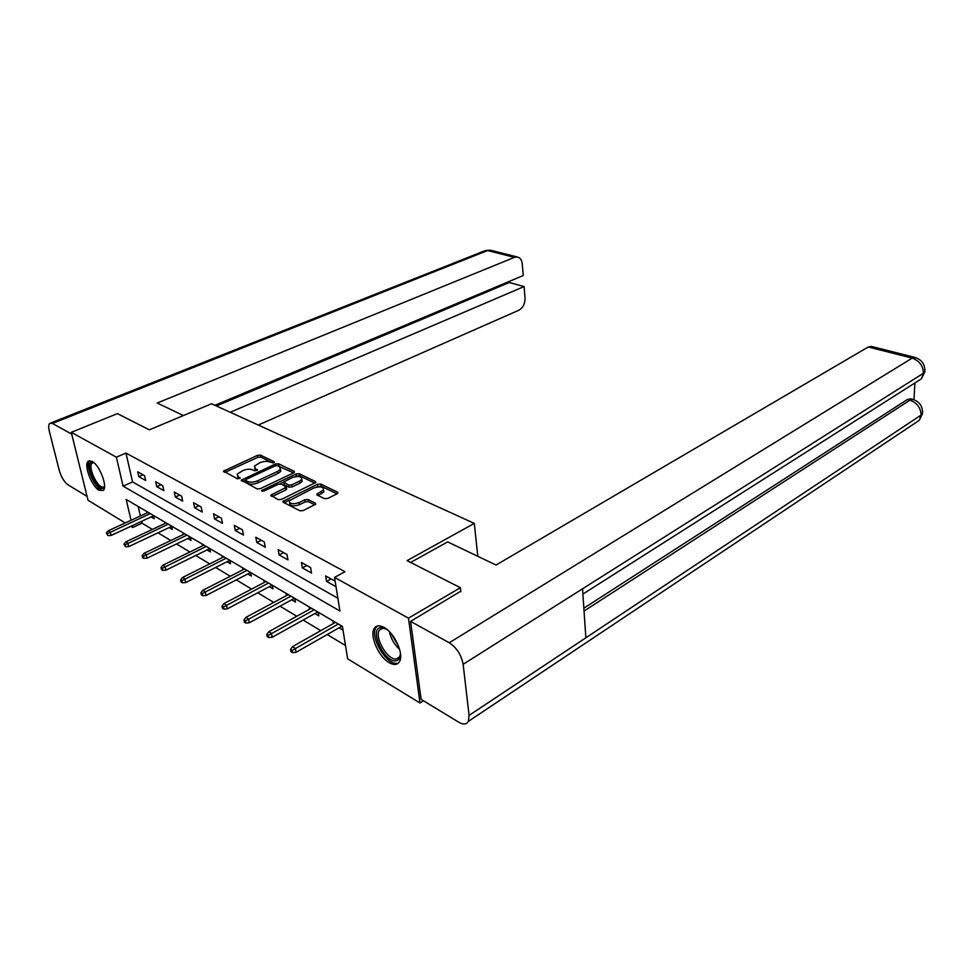 <?xml version="1.0" encoding="UTF-8"?>
<svg xmlns="http://www.w3.org/2000/svg" width="974" height="974" viewBox="0 0 974 974"><rect width="100%" height="100%" fill="white"/><g stroke="black" fill="none" stroke-linecap="round" stroke-linejoin="round"><path stroke-width="1.46" d="M273.828 462.723L274.181 461.7L260.533 455.138L257.453 455.357L223.545 471.124L237.327 478.782L240.176 478.137L238.192 476.663L237.181 474.119L242.855 470.564C246.678 469.03 250.014 468.811 252.863 469.882L254.64 470.759L257.453 470.125L255.444 468.689L254.397 466.144L259.924 462.699C263.698 461.189 267.01 460.97 269.859 462.017L273.828 462.723M389.21 662.673C378.606 656.878 369.219 635.316 374.284 628.352C376.341 625.357 379.617 625.052 384.085 627.451C394.628 632.893 404.344 654.686 399.401 661.772C397.27 665.011 393.873 665.303 389.21 662.673M99.141 490.348C91.653 486.452 83.472 464.817 88.184 461.299L92.14 461.359C99.604 465.024 107.956 486.927 103.268 490.458L99.141 490.348M324.464 498.639L327.763 498.42L337.138 493.757L337.941 493.1L337.54 492.15L320.726 484.066L317.487 484.285L282.947 501.367L283.3 502.292L299.943 510.802L303.291 510.571L315.734 504.118L315.357 503.156L308.137 499.565L304.838 499.784L299.115 502.596C292.614 504.581 289.351 503.948 289.302 500.673L313.786 487.998C320.202 486.05 323.441 486.683 323.514 489.898L316.854 494.147L317.232 495.084L324.464 498.639M125.244 522.953L88.013 500.21L71.272 432.322L117.416 413.633L149.339 429.838L211.528 403.76L474.301 523.391L407.071 560.634L460.398 587.699L408.483 618.161L419.977 702.985L347.633 658.801L342.41 626.404L126.182 499.431L131.04 520.286M71.272 432.322L116.356 457.171L123.089 486.123L339.926 611.002L334.508 577.399L408.483 618.161M334.508 577.399L344.966 571.738L125.975 453.068L116.356 457.171M293.71 472.828L294.185 471.306L278.515 463.782L275.399 464.001L241.296 480.158L257.075 488.887L260.302 488.668L293.71 472.828M299.249 473.741L315.479 481.546L315.856 482.447L281.401 499.418L278.114 499.638L270.857 495.206L286.332 487.207L281.437 484.066L278.223 484.285L263.942 491.079L261.446 490.628L296.072 473.961L299.249 473.741L299.59 475.787L314.894 483.165M477.808 556.312L474.301 523.391M125.975 453.068L132.574 481.935L337.868 598.243M138.807 476.651L145.637 480.474L144.554 475.604L137.711 471.818L138.807 476.651L143.056 474.788M156.765 486.671L163.839 490.628L162.755 485.697L155.682 481.777L156.765 486.671L161.051 484.748M175.357 497.044L182.674 501.135L181.614 496.143L174.285 492.077L175.357 497.044L179.679 495.06M194.617 507.795L202.202 512.032L201.168 506.967L193.558 502.754L194.617 507.795L198.976 505.749M214.584 518.935L222.449 523.33L221.427 518.192L213.55 513.822L214.584 518.935L218.98 516.829M235.294 530.501L243.463 535.055L242.465 529.844L234.284 525.315L235.294 530.501L239.726 528.322M256.795 542.494L265.281 547.23L264.307 541.946L255.809 537.234L256.795 542.494L261.263 540.253M279.136 554.961L287.963 559.88L287.001 554.51L278.174 549.616L279.136 554.961L283.629 552.648M302.354 567.915L311.534 573.041L310.609 567.586L301.416 562.497L302.354 567.915L306.895 565.529M335.117 581.161L325.62 575.902L326.521 581.405L336.018 586.701M141.595 521.346L142.021 523.196L152.334 529.406M157.995 532.802L170.791 540.497M176.537 543.955L189.906 551.99M195.75 555.497L209.727 563.909M215.656 567.477L230.278 576.267M236.305 579.883L251.609 589.087M257.733 592.776L273.767 602.407M280.001 606.157L296.802 616.262M303.145 620.073L320.763 630.665M327.215 634.537L345.49 645.531M138.186 506.48L140.366 516.001M151.128 516.926L154.209 518.752L153.478 515.453M147.013 512.945L146.672 511.46M169.135 527.555L172.301 529.418L171.57 526.082M164.886 523.525L164.533 521.942M187.763 538.549L191.014 540.46L190.295 537.076M183.38 534.47L183.015 532.802M207.06 549.933L210.408 551.905L209.702 548.472M202.531 545.817L202.166 544.04M227.064 561.73L230.509 563.763L229.815 560.281M222.376 557.578L221.999 555.691M247.798 573.966L251.353 576.06L250.671 572.529M242.952 569.778L242.563 567.769M269.323 586.665L272.988 588.82L272.318 585.24M264.295 582.44L263.893 580.297M291.664 599.85L295.451 602.078L294.805 598.45M286.466 595.589L286.052 593.312M314.894 613.547L318.79 615.848L318.169 612.171M309.501 609.261L309.075 606.826M339.049 627.792L343.018 630.141M333.437 623.494L333.011 620.888M423.459 700.769L419.977 702.985M460.398 587.699L460.86 591.754M142.021 523.196L132.72 527.506L130.796 526.337M132.281 525.656L132.72 527.506M132.574 481.935L123.089 486.123M326.521 581.405L331.087 578.933M254.738 468.226L255.809 470.71L255.444 468.689M237.522 476.225L238.569 478.697L238.192 476.663M273.012 462.979L260.886 457.135L257.818 457.342L224.86 472.414L224.47 470.405M245.387 480.17L242.587 481.473L242.197 479.439M293.576 472.889L277.298 465.609M277.42 465.669L275.228 465.816L246.069 479.403L245.667 480.474L247.554 481.436C250.452 482.556 253.837 482.325 257.733 480.742L277.712 471.367L280.427 469.212L279.331 466.583L277.42 465.669M245.533 480.389L246.045 482.52L245.667 480.474M280.475 469.127L280.78 471.246L278.065 473.401L258.11 482.787C254.226 484.37 250.829 484.602 247.932 483.481L246.045 482.52M271.734 494.5L272.111 496.57L285.845 489.971L286.563 488.534M279.952 483.847L283.629 482.106M294.903 476.724L296.413 476.006L296.072 473.961M299.529 481.156L301.757 479.366C301.672 476.31 298.494 475.714 292.237 477.601L283.69 481.96L288.596 485.076L291.81 484.857L299.529 481.156L299.882 483.214L302.098 481.424L301.782 479.488M283.811 482.678L284.396 484.882L284.043 482.824M299.882 483.214L292.163 486.927L288.949 487.134L284.396 484.882M299.59 475.787L296.413 476.006M323.526 489.946L323.855 491.98L318.108 495.51M289.668 502.779C289.716 506.054 292.991 506.687 299.481 504.69L299.115 502.596M314.846 504.836L308.49 501.659L305.191 501.878L299.481 504.69M337.004 493.83L321.055 486.136L316.16 487.158M289.838 499.991L284.201 502.742M106.336 532.973L107.907 535.59L106.336 532.973L108.248 530.769L110.245 532.023L111.073 535.469L153.551 515.806M107.444 533.679L150.276 513.578M108.248 530.769L148.243 512.373M111.073 535.469L107.907 535.59M93.991 462.711L92.092 463.174C87.197 466.96 98.751 490.385 103.768 486.817L103.293 488.181C97.656 492.113 84.945 465.426 91.008 462.382L93.723 462.492M89.852 460.653L89.73 460.751C84.056 465.048 96.475 492.04 103.354 490.372M400.411 653.03C400.497 657.596 399.072 660.177 396.126 660.798C384.779 663.452 368.683 629.228 380.517 627.573L386.654 629.192M385.558 628.571L382.149 628.193L379.434 630.129C373.992 637.41 388.078 661.115 396.588 658.935L399.547 656.866L400.411 654.321M377.34 626.026L376.037 627.487C369.28 636.485 386.702 665.887 397.282 663.257M183.404 415.545L157.204 403.017L514.442 257.355L487.584 250.549L52.426 423.434L71.711 434.1M258.305 425.041L518.85 310.231C523.014 307.833 525.071 303.754 525.023 298.02L524.097 286.551L230.229 412.27M52.426 423.434L49.747 423.373C48.505 424.652 48.371 427.318 49.357 431.397L59.256 470.32C61.277 477.114 64.162 481.923 67.912 484.748L87.076 496.399M214.937 405.306L523.208 275.545L522.259 263.905C521.796 259.936 520.14 257.635 517.267 256.978L514.442 257.355M216.398 405.975L509.256 282.509L509.171 281.462M509.256 282.509L524.097 286.551M410.663 562.448L447.638 541.885L496.058 565.042L868.248 346.988L871.706 346.501M469.091 715.391L585.873 637.8L582.525 588.82L463.137 664.317L469.091 715.391L468.384 721.357C466.534 724.534 463.368 724.851 458.888 722.294L421.097 699.332L410.59 621.388L460.799 591.181M463.137 664.317C461.323 654.905 456.709 647.722 449.257 642.755L410.59 621.388M914.002 399.742L914.89 382.989M583.852 608.202L907.439 399.462L911.007 398.877M916.278 382.1L921.404 378.837L923.437 373.225L924.789 372.019L924.935 369.377M914.525 423.495L919.298 420.305L921.1 415.058L922.451 413.792L922.573 411.052M123.917 544.101L125.524 546.767L125.074 544.831L123.917 544.101L125.841 541.836L127.911 543.139L128.738 546.621L171.631 526.374M125.074 544.831L168.283 524.146M125.841 541.836L166.177 522.916M128.738 546.621L125.524 546.767M142.131 555.618L142.594 557.591L143.775 558.333L143.324 556.373L142.131 555.618L144.067 553.293L146.21 554.644L147.025 558.175L190.344 537.295M143.324 556.373L186.935 535.103M144.067 553.293L184.743 533.813M147.025 558.175L143.775 558.333M161.014 567.562L161.465 569.559L162.695 570.338L162.256 568.341L161.014 567.562L162.95 565.176L165.178 566.576L165.982 570.155L209.739 548.618M162.256 568.341L206.232 546.438M162.95 565.176L203.98 545.111M165.982 570.155L162.695 570.338M180.604 579.944L181.042 581.965L182.321 582.781L181.882 580.76L180.604 579.944L182.54 577.497L184.853 578.946L185.644 582.586L229.827 560.33M181.882 580.76L226.248 558.187M182.54 577.497L223.898 556.811M185.644 582.586L182.321 582.781M200.924 592.801L201.362 594.846L202.689 595.686L202.251 593.641L200.924 592.801L202.872 590.293L205.27 591.79L206.05 595.479L250.622 572.505M202.251 593.641L247.006 570.374M202.872 590.293L244.571 568.95M206.05 595.479L202.689 595.686M222.023 606.145L222.449 608.226L223.837 609.103L223.411 607.021L222.023 606.145L223.983 603.563L226.467 605.134L227.234 608.872L272.172 585.155M223.411 607.021L268.544 583.024M223.983 603.563L266.012 581.539M227.234 608.872L223.837 609.103M243.963 620.024L244.389 622.13L245.813 623.043L245.399 620.937L243.963 620.024L245.923 617.37L248.516 619.001L249.259 622.788L294.538 598.292M245.399 620.937L290.909 596.161M245.923 617.37L288.28 594.615M249.259 622.788L245.813 623.043M266.779 634.451L267.193 636.594L268.678 637.532L268.276 635.401L266.779 634.451L268.739 631.724L271.442 633.417L272.16 637.264L317.78 611.94M268.276 635.401L314.152 609.809M268.739 631.724L311.424 608.202M272.16 637.264L268.678 637.532M290.532 649.475L290.934 651.643L292.48 652.629L292.09 650.462L290.532 649.475L292.492 646.663L295.305 648.428L296.011 652.324L341.959 626.136M292.09 650.462L338.319 624.005M292.492 646.663L335.482 622.337M296.011 652.324L292.48 652.629M274.303 462.407L274.181 461.7M240.079 478.258L239.957 477.564M257.343 470.259L257.221 469.565M257.818 457.342L257.453 455.357M260.886 457.135L260.533 455.138M275.691 465.645L275.399 464.001M278.868 465.803L278.515 463.782M294.367 472.39L294.185 471.306M247.932 483.481L247.554 481.436M258.11 482.787L257.733 480.742M278.065 473.401L277.712 471.367M315.661 482.678L315.479 481.546M285.845 489.971L285.479 487.901M262.298 491.383L262.067 490.129M288.949 487.134L288.596 485.076M292.163 486.927L291.81 484.857M317.999 495.462L317.67 493.477M321.676 493.757L321.335 491.675M305.191 501.878L304.838 499.784M308.49 501.659L308.137 499.565M315.552 504.362L315.357 503.156M284.189 502.742L283.824 500.66M317.816 486.355L317.487 484.285M321.055 486.136L320.726 484.066M337.734 493.368L337.54 492.15M399.644 649.414C394.324 644.605 390.903 638.688 389.381 631.639M391.353 633.818L398.731 646.59M491.261 250.403L484.115 251.036L50.782 422.972M449.257 642.755L912.175 358.115L868.248 346.988M584.035 611.039L909.996 400.168L907.439 399.462M922.451 413.792C922.902 406.511 919.675 401.702 912.784 399.364L909.996 400.168C917.021 402.822 920.722 407.789 921.1 415.058L585.873 637.8M582.525 588.82L923.437 373.225C923.109 365.713 919.346 360.684 912.175 358.115L915.67 357.616M910.227 398.658L913.649 399.62M374.284 628.352L376.195 627.244M88.184 461.299L89.705 460.653M223.679 471.781L223.545 471.124M241.418 480.852L241.296 480.158M280.78 471.246L280.427 469.212M270.991 495.973L270.857 495.206M286.697 489.277L286.332 487.207M302.098 481.424L301.757 479.366M316.976 494.926L316.854 494.147M323.855 491.98L323.514 489.898M283.093 502.146L282.947 501.367M93.321 462.662L92.092 463.174M382.904 628.108L379.434 630.129M485.332 250.513L490.421 250.196L517.267 256.978M468.384 721.357L919.298 420.305L922.439 413.816M582.878 594.091L921.404 378.837L924.776 372.044M924.789 372.019C925.263 364.544 921.94 359.674 914.829 357.385L870.939 346.306"/></g></svg>
